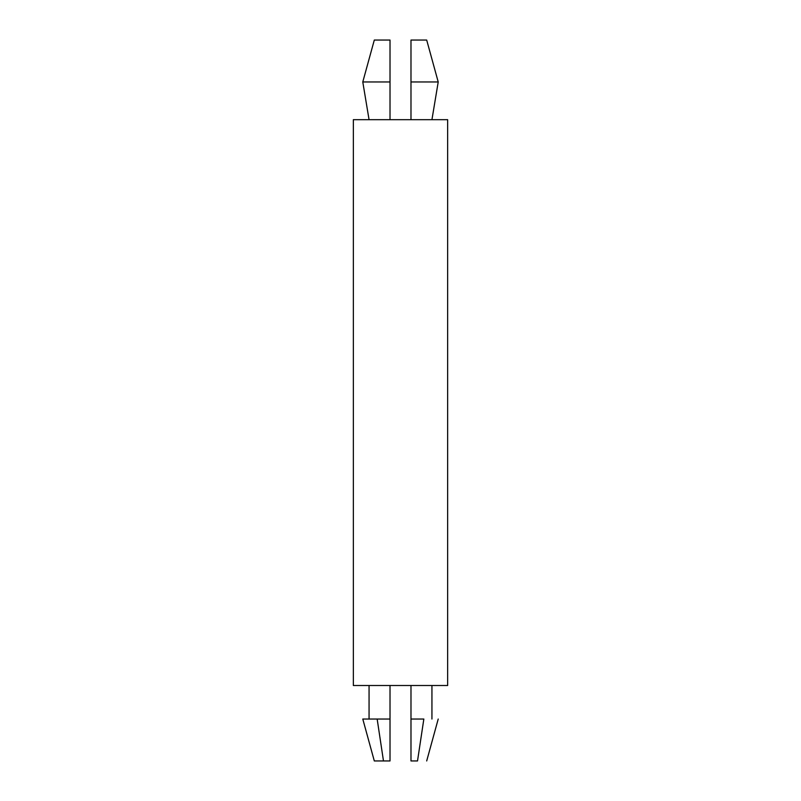 <?xml version="1.0" encoding="UTF-8"?>
<svg xmlns="http://www.w3.org/2000/svg" width="801" height="801" viewBox="0 0 801 801"><rect width="100%" height="100%" fill="white"/><g stroke="black" fill="none" stroke-linecap="round" stroke-linejoin="round"><path stroke-width="1.2" d="M369.061 119.679L362.783 81.962L369.061 119.679M369.061 719.038L369.061 685.506L369.061 719.038M426.693 40.05L438.217 81.962L410.983 81.962L410.983 119.679L410.983 81.962L438.217 81.962L426.693 40.05L410.983 40.05L410.983 81.962L410.983 40.05L426.693 40.05M374.307 760.95L362.783 719.038L374.307 760.95L383.479 760.95L374.307 760.95M377.161 719.038L383.479 760.95L377.161 719.038L362.783 719.038L390.017 719.038L390.017 760.95L383.479 760.95L377.161 719.038L383.479 760.95L390.017 760.95L390.017 685.506L390.017 719.038L377.161 719.038M417.521 760.95C429.406 760.95 429.406 760.95 417.521 760.95L410.983 760.95L410.983 719.038L423.839 719.038C442.412 719.038 442.412 719.038 423.839 719.038L417.521 760.95C429.406 760.95 429.406 760.95 417.521 760.95L423.839 719.038L410.983 719.038L410.983 685.506L410.983 760.95L417.521 760.95M353.351 685.506L447.649 685.506L353.351 685.506L353.351 119.679L353.351 685.506M447.649 119.679L353.351 119.679L447.649 119.679L447.649 685.506M390.017 119.679L390.017 81.962L362.783 81.962L390.017 81.962L390.017 40.05L374.307 40.05L390.017 40.05L374.307 40.05L390.017 40.05L390.017 119.679M438.217 719.038L426.693 760.95M431.939 119.679L438.217 81.962M431.939 719.038L431.939 685.506M374.307 40.05L362.783 81.962"/></g></svg>
